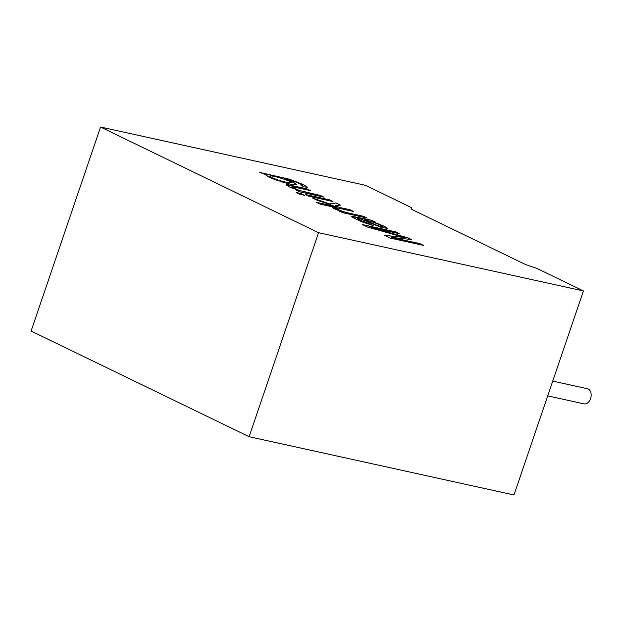 <?xml version="1.0" encoding="UTF-8"?>
<svg xmlns="http://www.w3.org/2000/svg" width="622" height="622" viewBox="0 0 622 622"><rect width="100%" height="100%" fill="white"/><g stroke="black" fill="none" stroke-linecap="round" stroke-linejoin="round"><path stroke-width="0.93" d="M547.718 395.864L584.05 403.857A7.752 5.303 -77.6 0 0 590.9 397.427A7.752 5.303 -77.6 0 0 587.386 388.719L552.74 381.099M411.445 207.6L365.417 185.294L100.554 127.036L318.565 232.698L583.428 290.948L537.408 268.65L525.139 264.342L411.29 209.171L411.445 207.6M266.029 174.673L259.771 172.434L289.65 179.268L303.311 184.547L307.517 187.222L303.917 186.895L300.994 185.333L302.447 185.333L299.905 183.793L294.867 181.655L284.332 178.778L293.584 182.425L296.857 184.695L290.404 184.12L282.963 182.192L268.727 176.912L265.812 174.852M320.423 195.432L307.229 192.532L299.252 190.332L293.607 188.038L291.835 186.981L292.324 186.693L310.339 190.542L306.763 188.808L288.142 184.765L286.058 184.757L289.347 186.903L300.076 191.055L296.64 190.301L299.851 191.856L324 197.166L320.423 195.432L323.969 197.26M333.034 201.544L329.458 199.81L305.309 194.499L308.885 196.233L333.034 201.544M304.415 195.254L300.838 193.52L296.165 192.493L299.742 194.227L304.415 195.254M353.483 211.457L349.906 209.723L340.343 207.616L335.071 205.796L340.343 205.089L335.911 202.943L329.644 203.923L312.617 198.045L317.259 200.292L335.538 206.566L316.614 202.399L320.19 204.133L353.483 211.457M363.551 216.332L350.909 213.556C347.115 212.895 338.251 210.104 337.311 208.805L332.241 207.351C332.622 208.246 336.354 209.801 343.445 212.009L339.767 211.2L342.971 212.755L367.128 218.065L363.551 216.332L367.097 218.159M370.191 223.982L373.177 225.576L361.841 221.821L352.503 217.319L351.811 216.503L353.475 216.573L371.536 220.204L375.206 221.984L372.889 221.673L384.295 226.245L387.786 228.453L380.781 227.224L360.884 219.092L357.292 218.555L360.06 220.274L370.191 223.982L373.146 225.662M404.588 237.495L384.458 235.279L390.251 238.086L423.543 245.41L419.811 243.606L391.479 237.371L411.336 239.493L407.861 237.814L371.482 227.551L399.324 233.678L395.592 231.866L362.299 224.542L367.47 227.053L404.588 237.495L384.427 235.373M100.554 127.036L31.1 331.052L249.111 436.706L513.982 494.964L583.428 290.948M318.565 232.698L249.111 436.706M419.811 243.606L423.512 245.503M362.268 224.635L395.569 231.959L399.293 233.763M371.482 227.551L407.83 237.899L411.305 239.587M391.479 237.371L419.78 243.692M372.889 221.673L384.264 226.338L387.755 228.492M357.3 218.61L364.811 222.419L370.16 224.075M371.536 220.204L375.175 222.077M351.741 216.619L371.505 220.297M364.173 219.838L375.595 224.744C379.451 226.183 381.714 226.758 382.39 226.462C381.239 225.016 368.986 220.382 364.173 219.838L375.564 224.837C379.42 226.276 381.683 226.851 382.359 226.556M339.736 211.293L343.445 212.009M332.21 207.445L337.279 208.899C338.22 210.189 347.084 212.988 350.878 213.649L363.52 216.425M349.906 209.723L353.452 211.55M316.582 202.492L335.538 206.566M313.348 198.395L329.613 204.016L335.88 203.029L340.312 205.182M335.071 205.796L340.312 207.709L349.875 209.816M300.838 193.52L304.383 195.339M296.134 192.579L300.807 193.613M329.458 199.81L333.003 201.637M305.278 194.593L329.427 199.903M296.608 190.394L300.076 191.055M306.763 188.808L310.308 190.635M286.058 184.804L306.732 188.901M291.71 186.903L299.221 190.425L320.392 195.526M260.144 172.613L289.619 179.361L303.279 184.633L307.486 187.261M284.332 178.778L293.553 182.518L296.826 184.788L290.373 184.213L275.204 179.735L268.696 177.006L265.773 174.945M301.258 185.48L302.424 185.48M286.439 182.277L291.757 182.938C291.656 180.909 270.469 174.743 269.816 176.049C269.474 177.107 280.561 181.204 286.439 182.277M269.785 176.143C269.443 177.2 280.53 181.29 286.408 182.363L291.757 182.938"/></g></svg>
